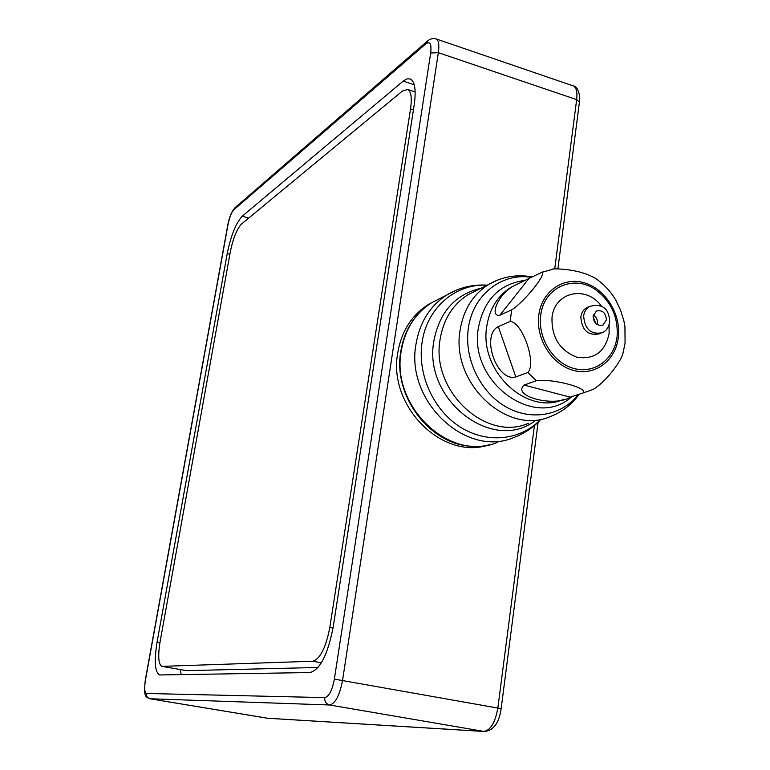 <?xml version="1.0" encoding="UTF-8"?>
<svg xmlns="http://www.w3.org/2000/svg" width="770" height="770" viewBox="0 0 770 770"><rect width="100%" height="100%" fill="white"/><g stroke="black" fill="none" stroke-linecap="round" stroke-linejoin="round"><path stroke-width="1.16" d="M599.791 292.927L596.307 290.232C574.362 273.822 543.61 287.191 540.704 315.411C537.556 338.069 553.341 363.171 573.968 368.512C594.546 374.191 614.537 359.138 617.011 336.837C614.547 359.118 594.556 374.162 573.987 368.493C553.37 363.151 537.595 338.049 540.742 315.402C543.649 287.2 574.381 273.831 596.317 290.242C610.803 301.339 617.771 316.181 617.213 334.757L617.078 336.211M593.343 314.978C596.317 316.961 597.693 319.791 597.462 323.448L597.212 324.671M593.112 316.133L596.423 311.042C602.487 309.81 605.817 312.764 606.413 319.916L603.006 325.065C596.981 326.211 593.68 323.236 593.112 316.133M625.076 343.199L624.932 326.547L623.883 320.878L620.447 309.829L615.451 299.52M595.951 278.711L594.796 277.941C584.189 272.137 570.666 269.096 554.227 268.826L552.09 269.211M528.932 278.471L516.834 284.448C498.411 291.945 488.671 317.433 499.884 315.2L511.694 309.867C525.198 301.157 547.229 273.138 541.772 272.378L528.932 278.471L499.884 315.2M498.325 326.586C480.461 335.191 496.862 382.421 515.804 376.934L527.874 372.488C536.767 363.267 522.426 322.024 510.135 321.398L498.325 326.586L515.804 376.934M524.139 385.067C511.28 396.377 554.689 407.513 570.195 397.137L582.89 393.037C589.704 388.253 551.946 378.166 536.315 380.746L524.139 385.067L570.195 397.137M582.89 393.037L592.996 389.476C605.576 382.19 619.686 363.026 622.67 354.643L625.067 343.276M514.899 285.131L515.63 285.025M475.927 446.225C432.875 448.256 392.353 397.705 400.804 351.351C403.509 334.69 410.497 321.023 421.748 310.358M488.825 444.877C442.635 460.71 387.628 406.108 397.763 352.756C401.401 331.601 411.373 315.671 427.668 304.968L431.97 302.494M333.198 626.953C327.847 654.481 320.128 669.679 310.012 672.547L159.554 674.963C154.876 672.181 154.048 661.247 157.061 642.151L227.237 253.503C230.962 235.418 235.966 222.992 242.252 216.206L403.172 81.129L407.109 78.838L410.477 78.992C414.972 81.736 416.214 90.436 414.173 105.105L333.198 626.953M180.267 669.563L181.2 674.655M410.535 108.888C412.056 97.992 411.142 91.524 407.782 89.493L402.45 91.014L241.53 224.012C236.852 228.998 233.127 238.228 230.345 251.703L160.035 642.074C157.812 656.232 158.428 664.327 161.892 666.368L312.707 661.228C320.185 658.976 325.893 647.734 329.81 627.492L410.535 108.888L413.442 109.831M162.278 666.397L186.725 670.651L161.892 666.368M186.725 670.651L318.058 667.465M600.639 333.333L599.329 333.833C588.03 335.922 581.86 330.32 580.821 317.038C581.475 312.62 583.525 309.453 586.981 307.538L588.607 306.864M589.82 306.354C606.635 302.196 609.34 313.736 609.705 322.11C608.512 327.664 606.019 331.206 602.207 332.736C590.879 334.825 584.69 329.204 583.65 315.883C584.295 311.455 586.355 308.279 589.82 306.354L588.492 306.912M609.08 324.911L609.109 333.583C605.095 351.977 594.334 359.85 576.836 357.213C559.703 350.427 551.435 337.193 552.013 317.529C554.41 291.522 586.961 284.842 601.784 306.633M510.135 321.398L511.694 309.867M536.315 380.746L527.874 372.488M618.339 337.385C615.779 360.62 594.941 376.328 573.477 370.418C551.975 364.865 535.506 338.675 538.798 315.046C541.772 291.329 563.351 276.449 584.401 282.831C605.499 288.865 621.217 314.237 618.339 337.385M541.551 272.445L543.341 271.743M497.276 442.432C450.498 462.731 390.563 406.887 401.247 351.014C404.895 329.714 414.914 313.679 431.306 302.908L441.172 297.884M540.752 419.486C533.167 427.677 524.168 433.693 513.725 437.553C466.264 458.198 405.232 401.141 415.993 344.171C419.679 322.447 429.833 306.123 446.465 295.18L456.437 290.088M540.501 419.563C520.462 440.498 486.89 444.04 460.142 426.975C433.366 410.015 417.253 374.364 422.056 342.583C426.753 307.962 455.696 283.216 487.064 285.266M534.043 421.556C491.289 452.596 422.874 398.937 433.885 340.898C439.535 311.889 455.291 294.323 481.163 288.192M528.624 423.231C486.005 442.404 430.555 390.833 440.122 339.262C443.424 319.396 452.712 304.554 467.977 294.737L476.851 290.329M579.175 394.279C571.792 404.529 562.264 411.921 550.598 416.454C507.189 436.041 450.46 383.027 460.104 330.157C463.434 309.79 472.876 294.602 488.421 284.592L497.487 280.088M578.309 394.558C561.542 415.964 530.617 421.421 505.264 406.464C479.874 391.651 464.021 358.252 468.324 328.511C472.549 295.237 501.453 272.484 531.338 277.315M571.715 396.685C535.294 430.459 468.333 382.421 478.372 327.866C483.926 299.761 499.441 283.918 524.938 280.357M564.073 399.158C527.373 416.416 478.748 371.294 486.794 326.191C489.614 308.578 497.776 295.555 511.29 287.104L518.008 283.812M157.061 642.151L159.929 642.671M229.893 254.225L227.237 253.503M242.252 216.206L248.739 218.054M414.241 84.777L403.172 81.129M235.341 207.419L233.916 209.729C231.472 212.424 229.508 217.342 228.026 224.494L145.434 680.179C144.192 688.168 144.539 692.596 146.483 693.462L324.748 697.61C324.507 701.528 326.114 703.982 329.589 704.983L149.881 698.756L267.286 718.218L483.791 731.433C490.567 730.384 495.264 722.51 497.872 707.822L534.438 425.541M435.724 38.779L436.311 38.981C438.717 40.483 439.4 45.055 438.351 52.678L342.592 680.151C339.676 695.387 335.345 703.655 329.589 704.983L484.388 731.5L267.739 718.266L150.044 698.775C147.436 698.053 146.252 696.282 146.483 693.462M538.115 422.201L501.145 708.641L334.363 679.121L430.68 52.995C431.662 44.063 430.093 40.993 425.964 43.774L233.916 209.729M324.748 697.61C328.992 696.581 332.197 690.421 334.363 679.121M554.747 268.778L576.663 99.628C577.49 92.198 576.422 87.645 573.477 85.98C577.394 85.73 580.792 95.624 579.425 102.121L576.663 99.628L438.351 52.678L430.68 52.995M427.754 40.791L425.964 43.774M145.434 680.179L145.28 680.199C143.105 699.564 146.82 696.369 149.881 698.756M266.911 718.15L267.739 718.266M145.28 680.199L227.833 224.773C229.306 217.111 231.655 211.461 234.869 207.833L427.138 41.32C430.209 38.712 433.26 37.932 436.311 38.981L572.784 85.749M321.369 662.797L312.707 661.228M329.81 627.492L333.015 628.108M595.903 323.698L593.073 316.576M602.169 325.392L603.006 325.065M616.414 301.176C610.976 291.628 603.767 283.889 594.796 277.941M554.227 268.826L541.772 272.378M489.566 444.714C443.347 457.486 391.304 403.297 401.112 351.139C404.77 329.801 414.838 313.727 431.306 302.908L446.465 295.18C459.064 287.566 472.664 284.226 487.275 285.16M532.157 276.921C516.641 274.082 502.069 276.642 488.421 284.592L476.842 290.338M516.834 284.448L518.085 283.764M427.668 304.968L429.853 303.861M501.145 708.641C499.114 722.953 493.531 730.576 484.388 731.5M579.425 102.121L557.932 268.653M407.782 89.493L415.155 91.909"/></g></svg>
